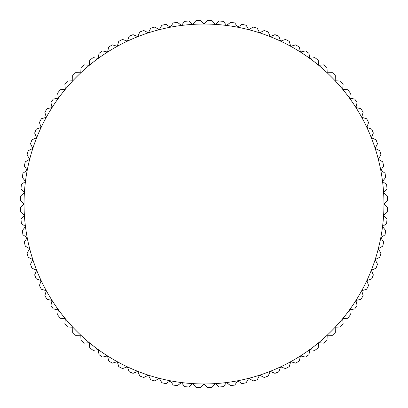 <?xml version="1.0" encoding="UTF-8"?>
<svg xmlns="http://www.w3.org/2000/svg" width="408" height="408" viewBox="0 0 408 408"><rect width="100%" height="100%" fill="white"/><g stroke="black" fill="none" stroke-linecap="round" stroke-linejoin="round"><path stroke-width="0.61" d="M383.607 192.698L387.008 188.843A183.636 183.636 0 0 0 386.611 184.595L382.546 181.443L385.698 177.383A183.636 183.636 0 0 0 385.03 173.171L380.776 170.279L383.668 166.025A183.636 183.636 0 0 0 382.735 161.864L378.308 159.242L380.929 154.816A183.636 183.636 0 0 0 379.736 150.725L375.156 148.39L377.492 143.805A183.636 183.636 0 0 0 376.043 139.796L371.326 137.751L373.366 133.034A183.636 183.636 0 0 0 371.673 129.117L366.838 127.378L368.577 122.538A183.636 183.636 0 0 0 366.644 118.738L361.702 117.3L363.14 112.363A183.636 183.636 0 0 0 360.968 108.691L355.949 107.569L357.071 102.551A183.636 183.636 0 0 0 354.674 99.027L349.595 98.221L350.395 93.141A183.636 183.636 0 0 0 347.784 89.77L342.664 89.286L343.148 84.165A183.636 183.636 0 0 0 340.328 80.968L335.187 80.804L335.351 75.664A183.636 183.636 0 0 0 332.336 72.649L327.196 72.813L327.032 67.672A183.636 183.636 0 0 0 323.835 64.852L318.714 65.336L318.23 60.216A183.636 183.636 0 0 0 314.859 57.605L309.779 58.405L308.973 53.326A183.636 183.636 0 0 0 305.449 50.929L300.431 52.051L299.309 47.032A183.636 183.636 0 0 0 295.637 44.86L290.7 46.298L289.262 41.356A183.636 183.636 0 0 0 285.462 39.423L280.622 41.162L278.883 36.327A183.636 183.636 0 0 0 274.966 34.634L270.249 36.674L268.204 31.957A183.636 183.636 0 0 0 264.195 30.508L259.61 32.844L257.275 28.264A183.636 183.636 0 0 0 253.184 27.071L248.758 29.692L246.136 25.265A183.636 183.636 0 0 0 241.975 24.332L237.721 27.224L234.829 22.97A183.636 183.636 0 0 0 230.617 22.302L226.557 25.454L223.406 21.389A183.636 183.636 0 0 0 219.157 20.992L215.302 24.393L211.9 20.533A183.636 183.636 0 0 0 207.636 20.4L204 24.036L200.364 20.4A183.636 183.636 0 0 0 196.1 20.533L192.698 24.393L188.843 20.992A183.636 183.636 0 0 0 184.595 21.389L181.443 25.454L177.383 22.302A183.636 183.636 0 0 0 173.171 22.97L170.279 27.224L166.025 24.332A183.636 183.636 0 0 0 161.864 25.265L159.242 29.692L154.816 27.071A183.636 183.636 0 0 0 150.725 28.264L148.39 32.844L143.805 30.508A183.636 183.636 0 0 0 139.796 31.957L137.751 36.674L133.034 34.634A183.636 183.636 0 0 0 129.117 36.327L127.378 41.162L122.538 39.423A183.636 183.636 0 0 0 118.738 41.356L117.3 46.298L112.363 44.86A183.636 183.636 0 0 0 108.691 47.032L107.569 52.051L102.551 50.929A183.636 183.636 0 0 0 99.027 53.326L98.221 58.405L93.141 57.605A183.636 183.636 0 0 0 89.77 60.216L89.286 65.336L84.165 64.852A183.636 183.636 0 0 0 80.968 67.672L80.804 72.813L75.664 72.649A183.636 183.636 0 0 0 72.649 75.664L72.813 80.804L67.672 80.968A183.636 183.636 0 0 0 64.852 84.165L65.336 89.286L60.216 89.77A183.636 183.636 0 0 0 57.605 93.141L58.405 98.221L53.326 99.027A183.636 183.636 0 0 0 50.929 102.551L52.051 107.569L47.032 108.691A183.636 183.636 0 0 0 44.86 112.363L46.298 117.3L41.356 118.738A183.636 183.636 0 0 0 39.423 122.538L41.162 127.378L36.327 129.117A183.636 183.636 0 0 0 34.634 133.034L36.674 137.751L31.957 139.796A183.636 183.636 0 0 0 30.508 143.805L32.844 148.39L28.264 150.725A183.636 183.636 0 0 0 27.071 154.816L29.692 159.242L25.265 161.864A183.636 183.636 0 0 0 24.332 166.025L27.224 170.279L22.97 173.171A183.636 183.636 0 0 0 22.302 177.383L25.454 181.443L21.389 184.595A183.636 183.636 0 0 0 20.992 188.843L24.393 192.698L20.533 196.1A183.636 183.636 0 0 0 20.4 200.364L24.036 204L20.4 207.636A183.636 183.636 0 0 0 20.533 211.9L24.393 215.302L20.992 219.157A183.636 183.636 0 0 0 21.389 223.406L25.454 226.557L22.302 230.617A183.636 183.636 0 0 0 22.97 234.829L27.224 237.721L24.332 241.975A183.636 183.636 0 0 0 25.265 246.136L29.692 248.758L27.071 253.184A183.636 183.636 0 0 0 28.264 257.275L32.844 259.61L30.508 264.195A183.636 183.636 0 0 0 31.957 268.204L36.674 270.249L34.634 274.966A183.636 183.636 0 0 0 36.327 278.883L41.162 280.622L39.423 285.462A183.636 183.636 0 0 0 41.356 289.262L46.298 290.7L44.86 295.637A183.636 183.636 0 0 0 47.032 299.309L52.051 300.431L50.929 305.449A183.636 183.636 0 0 0 53.326 308.973L58.405 309.779L57.605 314.859A183.636 183.636 0 0 0 60.216 318.23L65.336 318.714L64.852 323.835A183.636 183.636 0 0 0 67.672 327.032L72.813 327.196L72.649 332.336A183.636 183.636 0 0 0 75.664 335.351L80.804 335.187L80.968 340.328A183.636 183.636 0 0 0 84.165 343.148L89.286 342.664L89.77 347.784A183.636 183.636 0 0 0 93.141 350.395L98.221 349.595L99.027 354.674A183.636 183.636 0 0 0 102.551 357.071L107.569 355.949L108.691 360.968A183.636 183.636 0 0 0 112.363 363.14L117.3 361.702L118.738 366.644A183.636 183.636 0 0 0 122.538 368.577L127.378 366.838L129.117 371.673A183.636 183.636 0 0 0 133.034 373.366L137.751 371.326L139.796 376.043A183.636 183.636 0 0 0 143.805 377.492L148.39 375.156L150.725 379.736A183.636 183.636 0 0 0 154.816 380.929L159.242 378.308L161.864 382.735A183.636 183.636 0 0 0 166.025 383.668L170.279 380.776L173.171 385.03A183.636 183.636 0 0 0 177.383 385.698L181.443 382.546L184.595 386.611A183.636 183.636 0 0 0 188.843 387.008L192.698 383.607L196.1 387.467A183.636 183.636 0 0 0 200.364 387.6L204 383.964L207.636 387.6A183.636 183.636 0 0 0 211.9 387.467L215.302 383.607L219.157 387.008A183.636 183.636 0 0 0 223.406 386.611L226.557 382.546L230.617 385.698A183.636 183.636 0 0 0 234.829 385.03L237.721 380.776L241.975 383.668A183.636 183.636 0 0 0 246.136 382.735L248.758 378.308L253.184 380.929A183.636 183.636 0 0 0 257.275 379.736L259.61 375.156L264.195 377.492A183.636 183.636 0 0 0 268.204 376.043L270.249 371.326L274.966 373.366A183.636 183.636 0 0 0 278.883 371.673L280.622 366.838L285.462 368.577A183.636 183.636 0 0 0 289.262 366.644L290.7 361.702L295.637 363.14A183.636 183.636 0 0 0 299.309 360.968L300.431 355.949L305.449 357.071A183.636 183.636 0 0 0 308.973 354.674L309.779 349.595L314.859 350.395A183.636 183.636 0 0 0 318.23 347.784L318.714 342.664L323.835 343.148A183.636 183.636 0 0 0 327.032 340.328L327.196 335.187L332.336 335.351A183.636 183.636 0 0 0 335.351 332.336L335.187 327.196L340.328 327.032A183.636 183.636 0 0 0 343.148 323.835L342.664 318.714L347.784 318.23A183.636 183.636 0 0 0 350.395 314.859L349.595 309.779L354.674 308.973A183.636 183.636 0 0 0 357.071 305.449L355.949 300.431L360.968 299.309A183.636 183.636 0 0 0 363.14 295.637L361.702 290.7L366.644 289.262A183.636 183.636 0 0 0 368.577 285.462L366.838 280.622L371.673 278.883A183.636 183.636 0 0 0 373.366 274.966L371.326 270.249L376.043 268.204A183.636 183.636 0 0 0 377.492 264.195L375.156 259.61L379.736 257.275A183.636 183.636 0 0 0 380.929 253.184L378.308 248.758L382.735 246.136A183.636 183.636 0 0 0 383.668 241.975L380.776 237.721L385.03 234.829A183.636 183.636 0 0 0 385.698 230.617L382.546 226.557L386.611 223.406A183.636 183.636 0 0 0 387.008 219.157L383.607 215.302L387.467 211.9A183.636 183.636 0 0 0 387.6 207.636L383.964 204A179.964 179.964 0 0 0 27.224 170.279A179.964 179.964 0 0 0 371.326 270.249A179.964 179.964 0 0 0 383.964 204L387.6 200.364A183.636 183.636 0 0 0 387.467 196.1L383.607 192.698"/></g></svg>
